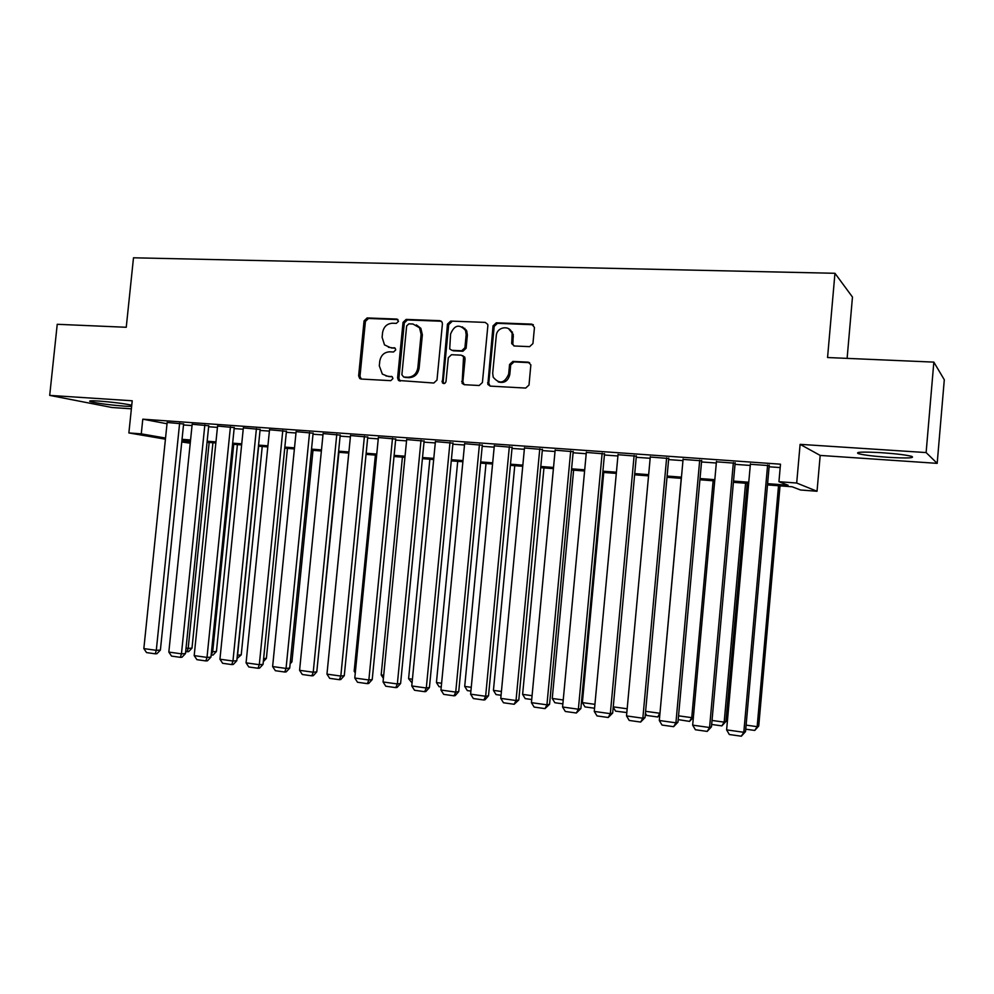 <?xml version="1.0" encoding="UTF-8"?>
<svg xmlns="http://www.w3.org/2000/svg" width="994" height="994" viewBox="0 0 994 994"><rect width="100%" height="100%" fill="white"/><g stroke="black" fill="none" stroke-linecap="round" stroke-linejoin="round"><path stroke-width="1.49" d="M398.532 321.286L396.768 319.062L367.121 317.943L364.065 320.888L358.635 375.819L359.729 378.528L361.095 379.037L390.741 380.665L392.916 378.602L392.282 376.825L387.3 376.13L382.33 374.079L379.31 365.829L379.758 361.22C380.876 355.293 384.181 352.149 389.685 351.814L393.549 352L395.724 349.925L395.227 348.298L390.108 347.502L384.516 344.893L382.106 337.277L382.566 332.679C383.684 326.753 386.989 323.597 392.481 323.224L396.345 323.373L398.532 321.286M881.827 452.717C862.668 451.661 854.865 451.972 858.406 453.662C863.749 455.053 873.602 456.271 887.977 457.302C907.187 458.408 915.114 458.097 911.759 456.383C906.379 454.979 896.402 453.761 881.827 452.717M131.755 405.179C123.306 403.465 112.372 402.098 98.94 401.067C91.125 400.582 88.242 400.756 90.292 401.588C97.487 403.378 108.918 404.893 124.598 406.161L131.63 406.434M529.603 346.645L532.933 343.589L534.461 327.448L531.728 324.131L496.317 322.801L493.049 325.846L487.855 384.405L490.266 386.119L525.677 388.07L529.007 385.026L530.858 364.823L528.125 362.151L512.892 361.418L509.587 364.463L508.667 374.092C504.579 383.423 499.423 384.454 493.198 377.186L492.689 373.272L496.279 335.736C496.751 326.355 510.829 324.69 512.146 333.922L511.711 343.638L514.358 345.987L529.603 346.645M933.838 362.114L944.3 379.758L937.18 463.353L926.122 452.568L933.838 362.114L827.555 357.529L834.96 273.288L133.494 257.794L126.25 327.274L57.23 324.292L49.7 395.388L132.214 400.781L128.872 432.937L141.272 433.869L142.788 419.182L780.489 464.186L778.936 481.692L796.691 483.034L817.031 491.26L800.505 489.992L792.156 486.787L767.492 484.91M926.122 452.568L800.108 444.343L796.691 483.034M442.417 323.907L442.082 322.118L439.845 320.677L406.148 319.409L403.03 322.391L397.588 377.931L398.495 380.466L433.794 383.025L436.987 380.056L442.417 323.907M450.68 321.087L485.209 322.391L487.743 324.392L487.868 325.647L482.413 382.516L479.158 385.51L464.297 384.69L462.123 383.386L463.564 356.672L461.266 355.169L451.512 354.709L448.306 357.703L446.008 381.485C445.25 383.622 444.045 384.069 442.367 382.827L447.474 324.094L450.68 321.087L485.209 322.391M49.7 395.388L111.937 407.503L131.382 408.82M183.604 423.978L167.141 422.475M208.74 425.767L192.165 424.252M234.249 427.582L217.574 426.066M260.13 429.42L243.356 427.905M286.421 431.284L269.536 429.768M313.11 433.185L296.113 431.657M340.221 435.111L323.112 433.583M367.755 437.074L350.522 435.546M395.711 439.062L378.379 437.534M424.115 441.075L406.67 439.559M452.978 443.138L435.409 441.609M482.301 445.225L464.62 443.697M512.109 447.337L494.304 445.821M542.401 449.499L524.472 447.983M573.203 451.686L555.149 450.183M604.501 453.91L586.323 452.419M636.334 456.171L618.032 454.705M668.714 458.482L650.275 457.029M701.64 460.818L683.064 459.39M735.125 463.204L716.425 461.812M142.788 419.182L167.017 423.755M183.505 424.96L192.028 425.569M208.641 426.749L217.438 427.383M234.137 428.576L243.219 429.222M260.03 430.427L269.399 431.098M286.322 432.303L295.988 432.999M313.011 434.204L322.975 434.925M340.122 436.142L350.397 436.875M367.643 438.106L378.242 438.863M395.612 440.106L406.534 440.889M424.016 442.144L435.285 442.939M452.879 444.194L464.496 445.026M482.202 446.294L494.18 447.151M512.009 448.418L524.347 449.3M542.302 450.58L555.025 451.5M573.091 452.779L586.199 453.724M604.402 455.016L617.908 455.985M636.235 457.29L650.163 458.284M668.602 459.601L682.953 460.632M701.528 461.962L716.314 463.018M735.026 464.347L750.259 465.44M769.107 466.782L780.191 467.578M769.207 465.627L750.371 464.273M847.112 358.374L852.467 297.057L834.96 273.288M512.221 333.947L512.407 332.008M800.108 444.343L820.187 455.426L937.18 463.353M820.187 455.426L817.031 491.26M190.227 443.2L181.765 441.982M767.604 483.668L788.08 485.221L778.936 481.692M182.039 439.323L190.562 439.969M207.162 441.224L215.959 441.895M232.658 443.162L241.741 443.846M258.552 445.113L267.92 445.821M284.831 447.114L294.497 447.834M311.52 449.126L321.484 449.884M338.631 451.177L348.906 451.959M366.152 453.264L376.751 454.072M394.121 455.389L405.043 456.209M422.525 457.538L433.794 458.383M451.388 459.725L462.993 460.595M480.711 461.937L492.676 462.844M510.506 464.198L522.856 465.13M540.798 466.497L553.521 467.453M571.587 468.82L584.708 469.814M602.898 471.193L616.404 472.212M634.731 473.604L648.66 474.66M667.098 476.051L681.449 477.145M700.024 478.549L714.81 479.667M733.522 481.084L748.755 482.239M141.272 433.869L165.538 438.056M165.426 439.186L128.872 432.937M181.877 440.864L190.314 442.318M748.656 483.469L733.41 482.314M714.711 480.897L699.913 479.767M681.337 478.35L666.999 477.269M648.548 475.865L634.619 474.809M616.305 473.405L602.786 472.386M584.596 470.994L571.488 470M553.409 468.634L540.686 467.665M522.745 466.298L510.394 465.354M492.564 463.999L480.599 463.092M462.881 461.75L451.276 460.868M433.682 459.526L422.413 458.669M404.931 457.339L394.009 456.507M376.639 455.19L366.041 454.382M327.61 667.595L348.757 453.065L338.519 452.282M321.385 450.99L311.42 450.232M294.386 448.928L284.731 448.195M267.808 446.915L258.44 446.194M241.629 444.927L232.559 444.231M215.847 442.964L207.05 442.293M190.45 441.025L181.927 440.379M388.406 347.241L390.108 347.502M395.09 348.148L391.412 347.987M385.945 375.943L387.3 376.13M392.195 376.751L388.617 376.552M397.96 319.583L368.476 318.478L365.407 321.41L360.002 376.241L361.232 379.037M441.361 321.236L407.441 319.944L404.309 322.913L398.892 378.341L400.16 381.174M408.845 323.858L406.645 325.933L401.887 374.738L403.651 377.012L407.764 377.235C413.342 376.925 416.697 373.781 417.84 367.78L421.096 334.282L419.555 327.784L412.957 324.007L408.845 323.858M416.374 324.901L420.822 328.306L422.363 334.792L419.108 368.227C417.965 374.204 414.61 377.347 409.056 377.658L404.943 377.434M462.682 355.653L464.757 357.144L465.08 358.909L462.881 381.808L464.198 384.69M451.897 321.621L448.704 324.628L443.175 381.684L443.933 383.572M466.174 334.655L465.54 330.43C459.352 323.758 454.37 324.951 450.593 334.021L449.71 348.944L451.935 350.323L461.688 350.77L464.919 347.763L466.174 334.655L467.366 335.164L466.733 330.952L462.334 326.84M467.366 335.164L466.111 348.248L462.893 351.255L453.14 350.807M508.468 328.567L513.264 334.431L512.829 344.135L513.935 345.937M498.255 381.92C504.293 383.522 508.133 381.062 509.798 374.527L508.667 374.092M529.616 362.661L514.01 361.891L510.705 364.922L509.798 374.527M533.393 324.752L497.46 323.336L494.192 326.38L488.762 383.212L490.092 386.107M209.175 442.454L188.164 648.374L191.991 648.138L212.927 442.74M186.04 648.076L188.164 648.374L187.12 651.741L185.692 651.542M191.991 648.138L188.649 651.642L187.12 651.741M179.628 423.208L156.294 650.324L160.394 650.076L183.629 423.829M167.166 422.326L143.844 648.597L156.294 650.324L155.263 653.816L146.565 652.598L143.844 648.597M160.394 650.076L156.903 653.717L155.263 653.816M233.727 444.318L212.691 651.741L216.431 651.492L237.404 444.604M211.511 651.579L212.691 651.741L211.163 655.083M216.431 651.492L213.089 655.034L211.585 655.133M258.639 446.219L237.566 655.17L241.231 654.897L262.23 446.492M237.367 655.145L237.28 656.015M241.231 654.897L237.019 658.525M263.634 658.575L266.392 658.351L287.428 448.406M263.323 661.644L266.392 658.351M290.323 662.004L291.925 661.867L312.986 450.344M290.136 663.793L291.925 661.867M204.839 424.997L181.455 653.841L185.48 653.567L208.752 425.606M192.19 424.103L168.831 652.076L181.455 653.841L180.374 657.345L171.54 656.102L168.831 652.076M185.48 653.567L181.989 657.233L180.374 657.345M230.434 426.811L207.013 657.407L210.952 657.109L234.261 427.42M217.587 425.904L194.19 655.618L207.013 657.407L205.87 660.935L196.911 659.668L194.19 655.618M210.952 657.109L207.448 660.811L205.87 660.935M256.415 428.662L232.956 661.022L236.808 660.712L260.155 429.246M243.368 427.731L219.935 659.208L232.956 661.022L231.764 664.576L222.656 663.296L219.935 659.208M236.808 660.712L233.304 664.439L231.764 664.576M282.793 430.539L259.297 664.7L263.05 664.365L286.446 431.11M269.548 429.594L246.077 662.849L259.297 664.7L258.042 668.266L248.798 666.974L246.077 662.849M263.05 664.365L259.546 668.13L258.042 668.266M317.421 665.458L338.929 452.32M309.581 432.44L286.048 668.428L289.714 668.08L313.135 432.999M296.137 431.483L272.617 666.552L286.048 668.428L284.731 672.019L275.35 670.701L272.617 666.552M289.714 668.08L286.21 671.869L284.731 672.019M336.78 434.366L313.222 672.217L316.788 671.857L340.234 434.912M323.125 433.396L299.579 670.316L313.222 672.217L311.843 675.833L302.313 674.491L299.579 670.316M316.788 671.857L313.272 675.671L311.843 675.833M355.43 671.385L354.175 671.211L375.384 455.09M354.175 671.211L355.28 672.938M364.413 436.329L340.818 676.069L344.284 675.684L367.768 436.863M350.547 435.347L326.964 674.131L340.818 676.069L339.376 679.697L329.697 678.343L326.964 674.131M344.284 675.684L340.768 679.536L339.376 679.697M383.696 675.274L381.174 674.926L402.408 457.153M381.174 674.926L383.398 678.393M392.493 438.317L368.861 679.983L372.216 679.573L395.736 438.839M378.403 437.323L354.783 678.02L368.861 679.983L367.358 683.636L357.517 682.257L354.783 678.02M372.216 679.573L368.699 683.462L367.358 683.636M412.411 679.225L408.596 678.703L429.855 459.228M412.063 682.928L408.596 678.703M421.009 440.342L397.351 683.959L400.594 683.524L424.14 440.851M406.695 439.323L383.05 681.959L397.351 683.959L395.774 687.624L385.771 686.22L383.05 681.959M400.594 683.524L397.078 687.45L395.774 687.624M441.597 683.238L436.441 682.53L457.712 461.353M466.198 329.921L466.136 330.704M441.249 686.978L439.05 686.668L436.441 682.53M449.984 442.405L426.302 687.997L429.433 687.537L453.003 442.889M435.434 441.373L411.764 685.959L426.302 687.997L424.662 691.687L414.498 690.258L411.764 685.959M464.819 329.113L464.894 328.355M429.433 687.537L425.917 691.501L424.662 691.687M471.268 687.326L464.707 686.419L486.016 463.502M470.907 691.091L467.329 690.594L464.707 686.419M479.431 444.492L455.724 692.097L458.731 691.613L482.326 444.952M464.645 443.448L440.951 690.035L455.724 692.097L454.009 695.812L443.684 694.359L440.951 690.035M458.731 691.613L455.215 695.614L454.009 695.812M501.411 691.476L493.434 690.37L514.755 465.689M501.063 695.266L496.043 694.57L493.434 690.37M509.35 446.617L485.631 696.272L488.514 695.763L512.134 447.064M494.329 445.548L470.609 694.172L485.631 696.272L483.842 700.012L473.343 698.534L470.609 694.172M488.514 695.763L484.997 699.801L483.842 700.012M532.076 695.688L522.62 694.384L543.954 467.913M531.715 699.515L525.217 698.62L522.62 694.384M563.238 699.975L552.254 698.471L573.613 470.162M562.877 703.839L554.863 702.733L552.254 698.471M594.934 704.336L582.385 702.609L603.743 472.461M594.574 708.237L584.994 706.908L582.385 702.609M613.248 706.858L627.177 708.772M626.829 712.549L615.597 711.145L613.223 707.194M626.891 711.816L626.431 712.648M681.238 478.35L659.966 713.245M645.615 711.319L659.867 713.27L657.717 716.985L646.709 715.456L645.429 713.319M659.792 715.233L657.717 716.985M713.133 480.773L691.749 717.656L693.39 717.134M678.542 715.842L691.749 717.656L689.525 721.395L678.194 719.606M693.365 717.382L689.525 721.395M745.562 483.233L724.179 722.129L725.918 721.482L747.227 483.37M712.027 720.451L724.179 722.129L721.868 725.881L711.667 724.464M725.918 721.482L721.868 725.881M778.526 485.743L757.155 726.664L758.745 725.993L780.041 485.855M746.109 725.135L757.155 726.664L754.757 730.441L745.749 729.186M758.745 725.993L754.757 730.441M539.779 448.779L516.023 700.509L518.793 699.975L542.426 449.189M524.497 447.698L500.765 698.384L516.023 700.509L514.159 704.274L503.486 702.77L500.765 698.384M518.793 699.975L514.159 704.274M570.705 450.965L546.936 704.821L549.57 704.261L573.227 451.363M555.174 449.872L531.417 702.659L546.936 704.821L544.998 708.61L534.138 707.082L531.417 702.659M549.57 704.261L544.998 708.61M602.14 453.202L578.371 709.207L580.856 708.623L604.538 453.562M586.361 452.084L562.579 707.007L578.371 709.207L576.346 713.009L565.313 711.468L562.579 707.007M580.856 708.623L576.346 713.009M634.122 455.476L610.328 713.667L612.677 713.058L636.371 455.786M618.069 454.333L594.275 711.418L610.328 713.667L608.229 717.494L597.009 715.916L594.275 711.418M612.677 713.058L608.229 717.494M666.639 457.787L642.845 718.202L645.044 717.556L668.751 458.06M650.312 456.619L626.518 715.916L642.845 718.202L640.645 722.054L629.239 720.451L626.518 715.916M645.044 717.556L640.645 722.054M699.714 460.135L675.92 722.812L677.97 722.141L701.677 460.346M683.114 458.955L659.308 720.501L675.92 722.812L673.634 726.689L662.029 725.061L659.308 720.501M677.97 722.141L673.634 726.689M733.373 462.521L709.567 727.509L711.456 726.813L735.175 462.682M716.475 461.315L692.669 725.148L709.567 727.509L707.194 731.41L695.39 729.745L692.669 725.148M711.456 726.813L707.194 731.41M767.616 464.943L743.81 732.28L745.537 731.559L769.257 465.068M750.42 463.726L726.614 729.882L743.81 732.28L741.35 736.206L729.323 734.516L726.614 729.882M745.537 731.559L741.35 736.206M397.886 319.521L396.768 319.062M392.021 376.614L391.164 376.341M394.966 348.049L393.972 347.689M360.002 376.241L358.635 375.819M365.407 321.41L364.065 320.888M368.476 318.478L367.121 317.943M398.892 378.341L397.588 377.931M404.309 322.913L403.03 322.391M407.441 319.944L406.148 319.409M441.075 321.211L439.845 320.677M409.056 377.658L407.764 377.235M419.108 368.227L417.84 367.78M422.363 334.792L421.096 334.282M462.881 381.808L461.676 381.385M465.08 358.909L463.887 358.449M443.175 381.684L441.945 381.274M448.704 324.628L447.474 324.094M462.893 351.255L461.688 350.77M466.111 348.248L464.919 347.763M512.78 343.178L511.661 342.669M513.376 336.904L512.258 336.394M510.705 364.922L509.587 364.463M514.01 361.891L512.892 361.418M529.218 362.611L528.125 362.151M488.762 383.212L487.607 382.789M494.192 326.38L493.049 325.846M497.46 323.336L496.317 322.801M532.809 324.678L531.728 324.131M858.406 453.662L858.518 452.382M90.292 401.588L90.367 400.88M361.095 378.938L359.729 378.528M399.787 380.888L398.495 380.466M420.822 328.306L419.555 327.784M463.328 383.796L462.123 383.386M464.757 357.144L463.564 356.672M443.597 383.237L442.367 382.827M466.733 330.952L465.54 330.43M512.829 344.135L511.711 343.638M513.264 334.431L512.146 333.922M489.011 384.827L487.855 384.405"/></g></svg>
